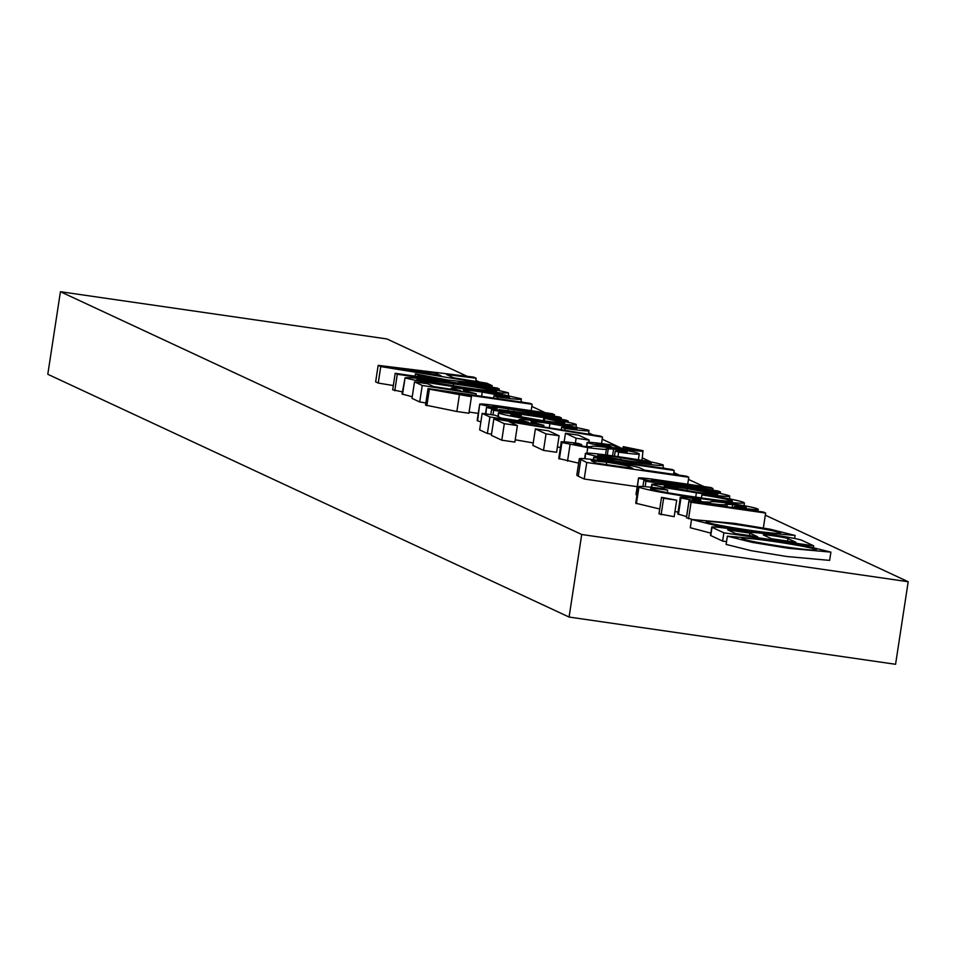 <?xml version="1.0" encoding="UTF-8"?>
<svg xmlns="http://www.w3.org/2000/svg" width="956" height="956" viewBox="0 0 956 956"><rect width="100%" height="100%" fill="white"/><g stroke="black" fill="none" stroke-linecap="round" stroke-linejoin="round"><path stroke-width="1.43" d="M785.007 546.88A37.631 1.84 8.7 0 0 816.34 549.843A37.631 1.84 8.7 0 0 773.273 541.419A37.631 1.84 8.7 0 0 741.952 538.455A37.631 1.84 8.7 0 0 785.007 546.88M727.373 536.161L726.118 544.418L751.01 550.644L786.68 556.5L829.641 560.395L830.907 552.138L806.016 545.912L770.345 540.056L727.373 536.161L752.276 542.387L787.935 548.242L830.907 552.138M749.169 530.186A37.631 1.84 8.7 0 0 780.502 533.149A37.631 1.84 8.7 0 0 737.435 524.725A37.631 1.84 8.7 0 0 706.114 521.761A37.631 1.84 8.7 0 0 749.169 530.186M691.535 519.466L716.438 525.704L752.097 531.56L795.069 535.444L770.178 529.218L734.507 523.362L691.535 519.466L690.28 527.724L710.822 533.125M467.078 376.282L386.917 338.95L60.431 291.711L581.714 534.5L908.2 581.726L765.314 515.176M745.549 505.975L744.055 505.282M730.934 499.175L729.739 498.614M703.831 486.544L688.451 479.386M679.393 475.168L673.837 472.575M664.982 468.452L663.333 467.687M651.072 461.975L642.36 457.924M622.117 448.495L602.196 439.21M593.246 435.04L588.92 433.032M545.29 412.705L531.823 406.431M522.968 402.309L521.247 401.508M509.118 395.856L508.52 395.581M479.303 381.982L475.837 380.357M674.159 516.694L658.995 513.838L661.516 497.323L676.693 500.191L674.159 516.694M691.797 519.251L686.468 517.805L688.989 501.303L763.545 512.081L765.637 513.061L763.354 527.975M686.647 516.61L677.792 513.993L680.313 497.49L680.959 497.98L678.425 514.483M678.079 512.069L674.948 511.568M659.736 509.01L635.74 503.215L638.261 486.712L638.919 487.225L636.397 503.728M636.971 495.148L635.991 494.599L638.524 478.084L636.421 494.921M637.21 486.676L584.224 479.016L578.249 476.219L576.791 475.24L579.312 458.725C580.22 458.091 588.442 458.88 603.965 461.103C625.798 464.365 638.022 466.755 640.64 468.273L644.631 470.137L686.48 476.196L688.774 477.259L586.757 462.501L579.312 458.725M578.643 463.134L558.746 458.557L561.268 442.042L561.913 442.532L559.38 459.047M556.595 452.284L543.51 450.395L532.862 445.424L535.384 428.921L548.469 430.809L559.117 435.769L556.595 452.284M602.519 437.083L509.034 421.692L517.399 425.575L514.866 442.09L501.792 440.202L491.348 435.339L493.87 418.824L600.44 436.115L602.519 437.083L601.539 443.56M560.443 447.48L557.408 446.978M533.245 442.939L515.224 439.784M491.527 434.132L487.381 433.486L479.649 429.889L482.171 413.374L495.256 415.263L501.279 418.071L528.537 422.277L518.821 419.947L518.702 420.76M480.868 421.907L477.164 420.604L479.685 404.101L477.594 420.951M478.263 413.386L469.097 412.06M532.145 404.304L452.642 392.808L471.439 396.74L468.918 413.243L456.86 411.498L425.504 405.093L428.025 388.578L530.054 403.336L532.145 404.304L531.166 410.662M425.838 402.918L419.708 401.974L411.988 398.365L414.51 381.862L427.595 383.75L433.606 386.559L460.864 390.765L451.16 388.423L451.029 389.247M412.227 396.788L402.058 394.015L405.057 377.883C407.196 376.903 422.683 378.588 451.543 382.926C479.398 386.798 498.351 390.096 508.389 392.82L508.496 395.748M402.38 391.876L392.677 389.797L395.198 373.294L449.32 381.121L418.31 375.23L418.095 376.604M393.334 385.543L378.229 383.069L375.636 381.862L378.17 365.359L473.722 377.106L476.16 378.241L446.619 374.561L453.562 377.787L486.807 383.201L489.245 384.336L380.763 366.566L378.17 365.359M711.754 527.079A22.119 1.076 8.7 0 0 712.029 527.306L723.895 532.827L813.676 545.816L801.749 540.26A25.908 1.267 8.7 0 0 777.168 535.432A25.908 1.267 8.7 0 0 751.428 532.516A22.119 1.076 8.7 0 0 727.038 528.381A22.119 1.076 8.7 0 0 711.754 527.079L710.487 535.336A22.119 1.076 8.7 0 0 710.762 535.563L722.628 541.084L726.536 541.646M60.431 291.711L47.8 374.274L569.083 617.05L895.569 664.289L908.2 581.726M581.714 534.5L569.083 617.05M676.693 500.191L663.607 498.291L661.086 514.806M663.607 498.291L661.516 497.323M765.637 513.061L691.08 502.27L688.547 518.785M691.08 502.27L688.989 501.303M757.618 508.903C760.665 510.229 754.033 509.799 737.709 507.612L734.304 506.441C743.744 507.708 747.58 507.959 745.823 507.182L732.655 504.469L725.485 504.29C726.464 505.246 720.238 504.84 706.795 503.071L680.959 497.98C677.756 496.714 683.217 497.012 697.33 498.889L700.724 500.048L692.574 499.606L703.377 501.9L710.643 502.151C709.567 501.159 715.769 501.541 729.249 503.298C745.561 505.796 755.025 507.66 757.618 508.903L758.024 511.281M737.709 507.612L737.59 508.329M700.724 500.048L700.509 501.458M689.097 500.084L686.575 516.599M706.795 503.071L706.675 503.86M725.485 504.29L725.138 506.525M727.349 503.92L726.907 506.788M732.655 504.469L732.188 507.552M734.304 506.441L734.1 507.827M732.392 501.075L731.961 500.729C728.305 499.39 718.267 497.443 701.847 494.909L702.899 494.324C725.425 497.873 738.964 500.538 743.517 502.342C745.764 504.266 730.599 502.88 698 498.172C666.535 493.595 646.842 489.938 638.919 487.225C636.242 485.803 644.033 486.257 662.305 488.588L667.682 490.105C654.92 488.432 649.291 488.062 650.809 488.97C657.358 491.049 672.295 493.762 695.633 497.096C719.713 500.645 731.818 501.852 731.961 500.729L731.878 501.255M701.847 494.909L701.381 497.921M667.682 490.105L667.3 492.651M698 498.172L697.856 499.068M743.517 502.342L744.401 503.011L743.995 505.688M729.548 495.829C730.886 497.192 719.832 496.176 696.398 492.782L664.217 487.548L652.374 484.668C651.06 483.33 661.767 484.31 684.496 487.572C708.241 490.978 723.262 493.738 729.548 495.829L729.691 498.924M651.968 487.333L651.849 484.25L651.383 487.261M694.271 491.802C709.914 494.097 717.753 494.873 717.777 494.133L687.197 488.635C671.877 486.389 664.193 485.636 664.157 486.365L694.271 491.802M696.398 492.782L695.741 497.108M664.217 487.548L663.99 489.066M687.197 488.635L686.886 490.703M720.525 492.041L645.969 481.262L643.878 480.282L654.286 481.788L638.943 478.406C636.935 477.462 641.679 477.749 653.187 479.255L710.917 487.572L713.009 488.54L651.299 480.378L718.434 491.073L720.525 492.041L720.31 493.463M713.009 488.54L712.746 490.249M643.878 480.282L642.934 486.496M645.969 481.262L645.145 486.652M591.334 460.756L596.233 463.134L632.848 468.428L628.928 466.6C627.471 465.692 620.05 464.234 606.678 462.226L591.286 460.649M688.774 477.259L687.711 484.214M586.757 462.501L584.224 479.016M628.928 466.6L628.737 467.843M606.678 462.226L606.319 464.592M674.159 470.448L599.603 459.669L597.727 458.796L608.124 460.302L593.987 457.47L595.528 457.064L617.206 461.437L672.068 469.48L674.159 470.448L673.562 474.319M607.514 459.011L607.418 459.657M593.353 459.657L593.724 457.243L593.64 459.693M597.727 458.796L597.512 460.195M599.603 459.669L599.484 460.469M663.141 464.903C664.468 466.253 653.426 465.237 629.992 461.856L597.811 456.621L585.968 453.73C584.654 452.403 595.361 453.371 618.09 456.645C641.823 460.051 656.844 462.8 663.141 464.903L663.249 468.201M585.203 458.737L585.431 453.323L584.606 458.689M627.865 460.876C643.508 463.17 651.347 463.947 651.371 463.194L620.791 457.697C605.459 455.462 597.775 454.709 597.739 455.438L627.865 460.876M629.992 461.856L629.753 463.361M597.811 456.621L597.679 457.41M620.791 457.697L620.468 459.776M638.572 453.455C641.619 454.793 634.987 454.351 618.663 452.164L615.27 451.005C624.698 452.272 628.534 452.511 626.778 451.746L613.621 449.021L606.439 448.842C607.418 449.798 601.193 449.392 587.761 447.623L561.913 442.532C558.71 441.266 564.171 441.564 578.284 443.441L581.69 444.6L573.528 444.158L584.343 446.464L591.597 446.715C590.521 445.723 596.723 446.094 610.203 447.85C626.515 450.36 635.979 452.224 638.572 453.455L639.265 453.981L638.381 459.728M618.663 452.164L617.982 456.621M581.69 444.6L581.475 446.01M570.051 444.648L567.529 461.151M587.761 447.623L586.924 453.072M606.439 448.842L605.518 454.901M608.303 448.484L607.287 455.128M613.621 449.021L612.569 455.857M615.27 451.005L614.481 456.12M559.117 435.769L546.043 433.881L543.51 450.395M546.043 433.881L535.384 428.921M565.474 433.271L578.547 435.159L589.207 440.119L576.121 438.23L565.474 433.271L564.16 441.803M576.121 438.23L575.381 443.046M589.207 440.119L588.872 442.246M517.399 425.575L504.314 423.687L501.792 440.202M504.314 423.687L493.87 418.824M518.236 420.688L518.821 419.947C518.104 418.859 527.521 419.708 547.071 422.492L572.226 426.531L588.753 430.248L588.717 434.359M588.753 430.248C590.808 431.503 582.909 430.893 565.032 428.443L564.697 430.606M565.032 428.443L561.638 427.284C572.775 428.826 577.878 429.244 576.958 428.539L549.939 423.58C536.137 421.584 529.875 421.034 531.166 421.919L543.892 425.324L489.902 416.971L487.381 433.486M489.902 416.971L482.171 413.374M543.892 425.324L543.617 427.165M549.939 423.58L549.246 428.097M561.638 427.284L561.208 430.045M564.721 422.934L543.785 418.13C561.483 420.855 572.262 422.934 576.145 424.38C577.376 425.707 566.382 424.691 543.187 421.333C519.825 417.963 505.091 415.263 498.972 413.219C496.69 412.072 502.976 412.478 517.829 414.438L521.235 415.609L510.731 414.916L540.749 420.305C556.38 422.624 564.279 423.424 564.446 422.707L564.387 423.066M544.562 418.919L544.275 420.807M521.235 415.609L520.984 417.21M497.873 416.493L498.435 412.801L498.435 416.744M543.187 421.333L543.092 421.931M576.145 424.38L576.301 427.284M543.785 418.13L543.39 420.688M568.246 421.13L493.69 410.339L491.599 409.371L503.226 411.044L486.891 407.591L497.562 408.116L480.115 404.436C478.645 403.444 485.756 404.077 501.446 406.36L552.377 413.733L554.468 414.701L492.4 406.372L559.272 416.947L561.351 417.915L499.271 409.574L566.155 420.15L568.246 421.13L568.067 422.301M561.351 417.915L561.124 419.421M508.353 408.033L508.126 409.503M554.468 414.701L554.229 416.219M485.505 413.852L486.508 407.304L485.923 413.912M491.599 409.371L490.798 414.617M493.69 410.339L492.985 414.94M471.439 396.74L429.375 389.2L426.842 405.714M429.375 389.2L428.025 388.578M459.382 394.995L456.86 411.498M450.575 389.176L451.16 388.423C450.443 387.347 459.86 388.196 479.398 390.98L504.565 395.019L521.08 398.736L521.175 402.046M521.08 398.736C523.147 399.978 515.236 399.381 497.359 396.931L497.108 398.568M497.359 396.931L493.965 395.772C505.103 397.314 510.217 397.732 509.297 397.027L482.266 392.068C468.464 390.072 462.214 389.522 463.505 390.395L476.231 393.812L422.241 385.459L419.708 401.974M422.241 385.459L414.51 381.862M476.231 393.812L475.969 395.509M482.266 392.068L481.609 396.334M493.965 395.772L493.619 398.066M508.389 392.82L502.199 393.095L461.987 387.789C434.12 383.918 415.143 380.619 405.057 377.883L402.524 394.386M459.86 386.81C480.378 389.94 492.639 391.386 496.618 391.124C487.417 388.961 473.077 386.547 453.586 383.894C432.972 380.751 420.724 379.317 416.852 379.592L459.86 386.81M502.199 393.095L501.972 394.565M461.987 387.789L461.844 388.674M453.586 383.894L453.287 385.854M418.31 375.23L415.394 373.88L447.85 380.034L489.747 384.563L492.185 385.698L458.533 382.065L497.228 388.052L499.319 389.02L499.092 390.502M492.185 385.698L491.946 387.288M415.394 373.88L415.047 376.162M499.319 389.02L397.29 374.262L394.768 390.777M397.29 374.262L395.198 373.294M411.188 370.904L441.098 375.768L435.542 373.175L391.231 367.666L411.188 370.904M476.16 378.241L475.682 381.384M380.763 366.566L378.229 383.069M435.542 373.175L435.291 374.824M642.994 450.706C644.344 451.758 636.588 451.065 619.703 448.639C602.674 446.165 591.943 444.193 587.51 442.712C586.781 441.78 594.728 442.509 611.374 444.922L620.097 448.209L634.497 449.475L623.252 446.655L642.994 450.706L642.002 460.338M586.876 446.799L587.139 442.413L586.482 446.751M595.994 443.931L611.625 446.99L606.809 444.743L595.731 443.739M623.778 447.205L623.551 448.687M619.703 448.639L619.608 449.32M623.252 446.655L622.953 448.603M606.809 444.743L606.594 446.201M598.683 443.739L598.54 444.671M771.492 538.754L795.978 542.291L787.971 538.563A12.548 0.609 8.7 0 0 774.79 536.029A12.548 0.609 8.7 0 0 763.33 534.894A12.548 0.609 8.7 0 0 763.486 535.025L771.492 538.754M749.863 533.137L727.695 529.839L735.582 533.556L757.618 536.746L749.863 533.137L749.492 535.575M723.895 532.827L722.628 541.084M813.676 545.816L813.437 547.346M668.495 482.111L668.244 483.76M580.77 459.716L578.249 476.219M513.802 411.032L513.575 412.466M410.315 370.032L410.208 370.737M712.029 527.306L710.762 535.563M787.971 538.563L787.589 541.084M794.603 538.467L795.069 535.444"/></g></svg>
